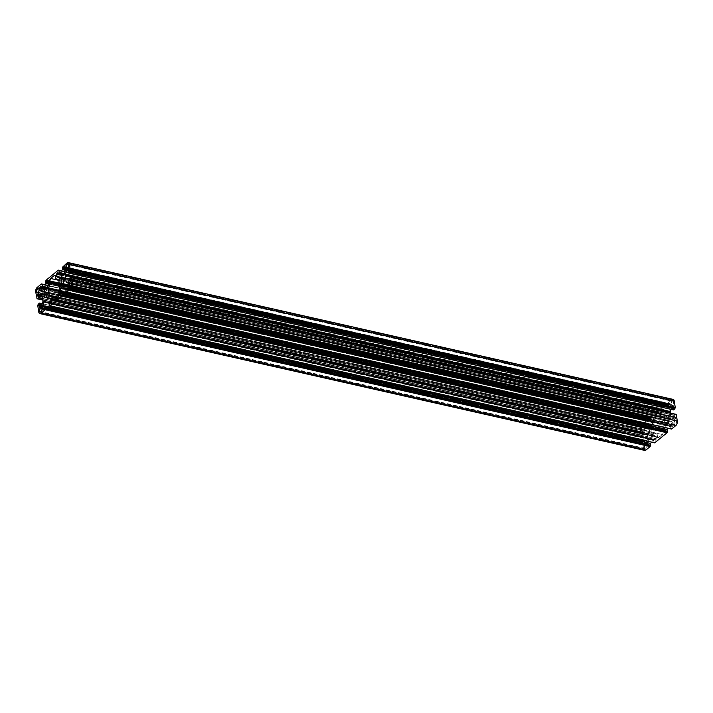 <?xml version="1.0" encoding="UTF-8"?>
<svg xmlns="http://www.w3.org/2000/svg" width="713" height="713" viewBox="0 0 713 713"><rect width="100%" height="100%" fill="white"/><g stroke="black" fill="none" stroke-linecap="round" stroke-linejoin="round"><path stroke-width="0.53" stroke-dasharray="3.56 2.67" d="M650.176 429.654A2.495 1.373 -77.3 0 0 649.053 432.256A2.495 1.373 -77.3 0 0 649.944 434.244A2.495 1.373 -77.3 0 0 650.826 433.967L45.971 297.161L650.826 433.967A2.495 1.373 -77.3 0 0 651.94 431.365A2.495 1.373 -77.3 0 0 651.049 429.378A2.495 1.373 -77.3 0 0 650.176 429.654L46.862 293.195L650.176 429.654L649.071 432.051L649.989 434.253L651.343 433.361L651.932 431.57L651.495 429.654L650.176 429.654M645.345 444.725A2.228 1.23 -77.3 0 0 644.347 447.051A2.228 1.23 -77.3 0 0 645.14 448.834A2.228 1.23 -77.3 0 0 645.925 448.584L41.069 311.777L645.925 448.584A2.228 1.23 -77.3 0 0 646.932 446.258A2.228 1.23 -77.3 0 0 646.13 444.475A2.228 1.23 -77.3 0 0 645.345 444.725L41.871 308.221L645.345 444.725L644.338 447.292L645.176 448.834L646.388 448.04L646.932 446.017L646.326 444.555L645.345 444.725M671.931 401.223A2.228 1.23 -77.3 0 0 670.924 403.558A2.228 1.23 -77.3 0 0 671.726 405.332A2.228 1.23 -77.3 0 0 672.511 405.091L67.655 268.275L672.511 405.091A2.228 1.23 -77.3 0 0 673.518 402.756A2.228 1.23 -77.3 0 0 672.715 400.982A2.228 1.23 -77.3 0 0 671.931 401.223L68.457 264.728L671.931 401.223L670.924 403.799L671.762 405.341L672.974 404.547L673.518 402.515L672.912 401.062L671.931 401.223M667.029 415.839A2.495 1.373 -77.3 0 0 665.915 418.451A2.495 1.373 -77.3 0 0 666.807 420.429A2.495 1.373 -77.3 0 0 667.689 420.162L62.824 283.346L667.689 420.162A2.495 1.373 -77.3 0 0 668.803 417.551A2.495 1.373 -77.3 0 0 667.912 415.572A2.495 1.373 -77.3 0 0 667.029 415.839L63.724 279.38L667.029 415.839L665.933 418.246L666.842 420.438L668.206 419.556L668.812 417.292L668.348 415.839L667.029 415.839M642.422 425.394A2.228 1.23 -77.3 0 0 641.424 427.729A2.228 1.23 -77.3 0 0 642.217 429.502A2.228 1.23 -77.3 0 0 643.001 429.262L38.145 292.446L643.001 429.262A2.228 1.23 -77.3 0 0 644.008 426.927A2.228 1.23 -77.3 0 0 643.206 425.153A2.228 1.23 -77.3 0 0 642.422 425.394L38.948 288.89L642.422 425.394L641.415 427.96L642.253 429.511L643.465 428.718L644.008 426.686L643.402 425.224L642.422 425.394M674.855 420.554A2.228 1.23 -77.3 0 0 673.847 422.889A2.228 1.23 -77.3 0 0 674.65 424.663A2.228 1.23 -77.3 0 0 675.434 424.422L70.578 287.606L675.434 424.422A2.228 1.23 -77.3 0 0 676.441 422.087A2.228 1.23 -77.3 0 0 675.639 420.314A2.228 1.23 -77.3 0 0 674.855 420.554L71.38 284.059L674.855 420.554L673.847 423.13L674.685 424.672L675.897 423.879L676.441 421.846L675.835 420.385L674.855 420.554M47.415 287.695L647.137 423.344L646.121 424.173L46.808 288.613L646.023 424.19L647.226 423.05L47.513 287.392L647.217 423.21L47.415 287.695M645.969 424.083L41.06 286.947L645.657 423.379L41.006 286.751L645.399 423.46L644.909 423.861L41.113 287.286L644.909 423.861L644.588 424.85L45.828 289.416L644.588 424.85L644.944 427.194L43.662 291.189L645.131 427.542L43.368 291.43L645.131 427.542L647.297 428.789L42.575 292.009L647.359 428.816L42.762 291.92L647.627 428.736L651.914 425.224L647.368 428.816L644.971 427.31L644.605 424.431L645.648 423.379L645.969 424.083L41.104 287.268L645.969 424.083M47.049 288.409L651.914 425.224L652.181 424.788L47.325 287.981L652.181 424.788L653.527 420.67L651.914 425.224L47.049 288.409M48.671 283.854L653.527 420.67L653.58 420.109L48.725 283.302L653.58 420.109L653.233 417.773L653.571 420.527L48.671 283.854M48.377 280.958L653.233 417.773L48.377 280.958M48.422 281.296L652.226 417.871L651.905 418.861L48.591 282.393L651.949 419.182L652.226 417.871L48.422 281.296M48.636 282.713L651.949 419.182L48.636 282.713M651.851 419.476L48.689 283.043L651.851 419.476L650.844 420.305L651.851 419.476M48.6 284.086L650.844 420.305L48.6 284.086M650.684 420.215L45.828 283.4L650.684 420.215L650.408 418.344L650.684 420.215M45.543 281.537L650.408 418.344L45.543 281.537M650.506 418.05L47.076 281.564L650.506 418.05M45.641 281.234L47.076 281.564L45.641 281.234M45.81 281.1L650.755 417.782L45.81 281.1M45.873 280.548L650.728 417.355L45.873 280.548M650.826 417.06L45.971 280.245L650.826 417.06L663.135 406.98L650.826 417.06M58.413 270.2L64.999 271.689M58.546 270.628L663.482 407.417L58.938 270.494M663.384 407.435L64.945 271.858M663.812 407.373L664.088 409.235L64.375 273.587L663.99 409.529L663.812 407.373M64.277 273.881L663.99 409.529L662.983 410.358L63.671 274.799L662.93 410.385L663.99 409.529L64.277 273.881M662.832 410.269L57.922 273.141L662.52 409.574L57.869 272.945L662.261 409.654L661.771 410.046L57.976 273.471L662.832 410.269L662.511 409.565L661.45 411.036L62.691 275.601L661.45 411.036L661.807 413.38L60.525 277.375L661.994 413.736L60.231 277.624L661.994 413.736L664.159 414.984L59.437 278.195L664.222 415.002L59.625 278.115L664.489 414.921L668.776 411.41L63.912 274.603L668.776 411.41L669.044 410.982L64.188 274.166L669.044 410.982L670.389 406.856L668.856 411.33L664.231 415.011L661.878 413.602L661.771 410.046L57.976 273.471L662.832 410.269M65.534 270.049L670.389 406.856L670.443 406.303L65.587 269.487L670.443 406.303L670.095 403.959L670.434 406.722L65.534 270.049M65.231 267.152L670.095 403.959L65.231 267.152M65.284 267.482L669.088 404.057L668.767 405.046L65.453 268.587L668.812 405.367L669.088 404.057L65.284 267.482M65.498 268.908L668.812 405.367L65.498 268.908M668.714 405.67L65.551 269.238L668.714 405.67L667.707 406.499L668.714 405.67M65.462 270.272L667.707 406.499L65.462 270.272M667.546 406.41L62.691 269.594L667.546 406.41L667.27 404.538L667.546 406.41M62.405 267.723L667.27 404.538L62.405 267.723M667.359 404.244L63.938 267.749L667.359 404.244M62.503 267.428L63.938 267.749L62.503 267.428M62.673 267.286L667.609 403.968L62.673 267.286M62.735 266.733L667.591 403.549L62.735 266.733M667.689 403.255L62.833 266.439L667.689 403.255L671.949 399.761L667.689 403.255M67.084 262.954L671.949 399.761L67.084 262.954M673.125 399.396A3.342 1.845 -77.3 0 0 671.949 399.761L672.323 399.521M673.464 409.815L673.232 408.273L68.377 271.457L673.33 407.97L673.464 409.815L68.608 272.999L673.464 409.815M68.475 271.163L673.33 407.97L68.68 270.985L673.535 407.8L673.865 406.811L69.009 269.995L673.865 406.811L673.749 406.071L68.894 269.256L673.491 405.688L68.84 269.059L673.232 405.768L671.699 407.025L68.903 270.682L671.699 407.025L671.432 407.462L68.555 271.092L671.432 407.462L670.826 409.315L671.548 407.203L673.232 405.768L673.847 407.23L673.33 407.97L68.475 271.163M670.14 412.898L671.013 418.691L69.74 282.687L671.209 419.039L69.437 282.927L671.209 419.039L673.366 420.287L671.04 418.807L670.14 412.898M68.644 283.507L673.437 420.314L68.84 283.418L673.696 420.233L675.229 418.977L673.446 420.314L68.644 283.507M70.373 282.17L675.229 418.977L675.55 417.987L70.694 281.18L675.55 417.987L675.443 417.248L675.541 418.406L675.229 418.977L70.373 282.17M70.587 280.432L675.443 417.248L70.587 280.432M70.587 280.476L674.712 417.123L70.587 280.476M674.56 417.034L69.696 280.218L674.56 417.034L674.32 415.483L674.56 417.034M69.464 278.676L674.32 415.483L69.464 278.676M674.418 415.189L69.562 278.373L674.418 415.189L675.639 414.191L674.418 415.189M70.926 277.41L675.639 414.191M71.184 277.767L676.165 414.485L71.184 277.767M71.443 277.705L676.165 414.485M671.432 428.932L66.514 291.804L671.432 428.932M670.906 428.638L670.63 426.766L65.774 289.95L670.728 426.472L670.906 428.638L66.051 291.822L670.906 428.638M68.127 289.113L671.815 425.616L670.728 426.472L65.863 289.656L670.728 426.472L671.735 425.643L67.022 288.863M671.896 425.732L67.78 289.398L672.199 426.436L67.601 289.54L672.457 426.347L672.947 425.955L68.092 289.139L672.947 425.955L673.268 424.966L68.412 288.15L673.268 424.966L672.912 422.622L68.056 285.806L672.724 422.265L67.869 285.458L672.724 422.265L670.559 421.026L65.703 284.211L670.559 421.026L66.068 284.425L670.238 421.08L665.951 424.591L66.63 289.032L665.951 424.591L665.675 425.019L66.157 289.416L665.675 425.019L664.855 427.542L665.862 424.672L670.487 420.991L672.885 422.506L673.215 425.518L672.288 426.436L671.896 425.732M61.924 292.883L664.418 428.878L664.275 429.698L61.38 293.328L664.275 429.698L664.623 432.042L664.329 429.146L61.924 292.883M60.462 295.387L664.881 432.426L60.293 295.53L665.149 432.345L665.63 431.944L664.899 432.426L60.462 295.387M60.774 295.129L665.63 431.944L665.951 430.955L61.095 294.139L665.906 430.634L665.942 431.374L665.63 431.944L60.774 295.129M61.051 293.818L665.906 430.634L61.051 293.818M666.004 430.34L61.149 293.524L666.004 430.34L667.011 429.511L666.004 430.34M62.298 292.722L667.011 429.511M654.57 442.746L49.652 305.619L654.57 442.746M654.053 442.443L653.768 440.572L48.912 303.765L653.866 440.277L654.053 442.443L49.188 305.627L654.053 442.443M50.48 303.426L655.336 440.242L50.917 303.203L655.033 439.538L655.336 440.242L656.085 439.761L51.229 302.954L654.953 439.422L653.866 440.277L49.01 303.471L653.866 440.277L654.873 439.449L50.16 302.668M655.345 440.242L50.739 303.346L655.595 440.162L656.406 438.771L51.55 301.964L656.406 438.771L656.049 436.436L51.193 299.62L656.049 436.436L51.006 299.264L655.862 436.08L653.696 434.832L48.84 298.016L653.634 434.805L49.215 298.23L653.375 434.885L649.088 438.397L653.625 434.805L655.987 436.213L656.085 439.761L51.229 302.954M49.767 302.838L649.088 438.397L648.812 438.834L49.295 303.23L648.812 438.834L647.992 441.356L649.088 438.397L49.767 302.838M45.062 306.697L647.556 442.684L647.413 443.513L44.518 307.143L647.413 443.513L647.769 445.848L647.466 442.951L45.062 306.697M43.6 309.192L648.019 446.231L43.431 309.335L648.286 446.151L648.768 445.75L648.037 446.231L43.6 309.192M43.912 308.943L648.768 445.75L649.097 444.76L44.233 307.954L649.044 444.44L649.08 445.179L648.768 445.75L43.912 308.943M44.188 307.633L649.044 444.44L44.188 307.633M649.142 444.146L44.286 307.33L649.142 444.146L650.149 443.317L649.142 444.146M45.436 306.537L650.149 443.317M644.142 450.055L643.581 448.7L38.716 311.893L643.581 448.7A3.342 1.845 -77.3 0 0 644.739 450.411M643.581 448.7L642.591 442.194L37.736 305.387L642.689 441.9L643.581 448.7M37.834 305.084L642.689 441.9L38.003 304.95L642.957 441.463L38.101 304.647L642.921 441.204L38.056 304.398L643.01 440.91L642.939 441.632L37.834 305.084M42.165 303.729L644.311 439.885L643.01 440.91L38.154 304.094L643.01 440.91L644.24 439.903L39.518 303.123M644.392 440.001L644.623 441.543L41.693 305.164L644.525 441.837L644.392 440.001M41.595 305.467L644.525 441.837L41.523 305.663L644.32 442.015L643.991 443.005L40.623 306.528L643.991 443.005L644.106 443.744L39.946 307.089L644.365 444.128L39.768 307.232L644.623 444.039L646.156 442.791L41.301 305.975L646.156 442.791L646.424 442.354L41.568 305.538L646.424 442.354L647.778 438.237L42.923 301.421L647.778 438.237L647.832 437.675L42.976 300.868L647.832 437.675L646.843 431.124L647.814 438.094L646.379 442.488L644.374 444.128L643.991 442.728L644.525 441.837L41.595 305.467M41.987 294.309L646.843 431.124L41.791 293.961L646.646 430.768L644.49 429.52L646.843 431.124L41.987 294.309M39.634 292.713L644.49 429.52L39.999 292.927L644.16 429.582L642.627 430.83L644.409 429.493L39.634 292.713M42.085 294.995L642.627 430.83L642.306 431.82L42.254 296.1L642.306 431.82L642.413 432.568L642.627 430.83L42.085 294.995M38.252 295.913L643.144 432.693L38.252 295.913M38.431 295.913L42.361 296.804M643.304 432.782L42.37 296.858L643.304 432.782L643.536 434.324L643.304 432.782M42.602 298.399L643.536 434.324L42.602 298.399M643.438 434.627L42.655 298.729L643.438 434.627L642.217 435.625L643.438 434.627M42.851 300.057L642.217 435.625L42.851 300.057M642.056 435.536L37.201 298.72L642.056 435.536M37.165 298.462L642.021 435.278L37.165 298.462M37.183 298.595L641.7 435.322L37.183 298.595M641.54 435.233L36.684 298.426L641.54 435.233L640.559 428.727L641.54 435.233M35.703 291.92L640.559 428.727L35.703 291.92M48.136 285.494L646.37 420.768L48.119 285.548L646.352 420.768L642.012 424.28L37.156 287.464L642.012 424.28A3.342 1.845 -77.3 0 0 640.559 428.727L641.326 425.091L646.272 420.786L41.55 284.006M41.684 284.442L646.548 421.249L42.076 284.309M646.575 421.249L48.083 285.663L646.869 421.062M48.065 285.717L646.949 421.178L647.226 423.05L646.949 421.178L48.065 285.717M58.68 280.307L655.461 415.287L659.044 412.355L55.347 275.806L659.044 412.355L655.461 415.287A1.863 1.025 -77.3 0 0 654.65 417.765L59.232 283.088L654.65 417.765L655.006 420.144L59.598 285.467L655.006 420.144L653.144 425.83L58.493 291.332L653.144 425.83L654.169 432.613L653.144 425.83L655.006 420.144L654.641 417.087L655.461 415.287L58.68 280.307M57.584 297.669L654.169 432.613L57.584 297.669M56.585 298.489L657.154 434.333L654.169 432.613L657.154 434.333L56.585 298.489M54.393 300.289L657.52 436.704L657.154 434.333L657.52 436.704A1.863 1.025 -77.3 0 0 658.161 437.657A1.863 1.025 -77.3 0 0 658.812 437.452L53.956 300.645L658.812 437.452L662.395 434.52L57.539 297.713L662.395 434.52A1.863 1.025 -77.3 0 0 663.206 432.051L58.35 295.235L663.206 432.051L662.849 429.672L57.994 292.856L662.849 429.672L664.712 423.977L59.856 287.17L664.712 423.977L663.687 417.203L58.831 280.387L663.687 417.203L660.701 415.483L663.687 417.203L664.712 423.977L662.849 429.672L663.161 433.085L662.395 434.52L658.188 437.666L657.52 436.704L54.393 300.289M55.846 278.667L660.701 415.483L55.846 278.667M55.48 276.296L660.345 413.103L660.701 415.483L660.345 413.103A1.863 1.025 -77.3 0 0 659.694 412.15A1.863 1.025 -77.3 0 0 659.044 412.355L55.48 276.296M649.944 434.244L45.088 297.428M645.14 448.834L40.285 312.018M671.726 405.332L66.87 268.525M666.807 420.429L61.951 283.622M642.217 429.502L37.361 292.686M674.65 424.663L69.794 287.847M646.04 424.199L46.764 288.649M40.801 286.564L645.657 423.379M42.504 292L647.359 428.816M48.119 280.574L652.974 417.39M650.764 420.331L48.582 284.122M663.215 406.954L65.008 271.644M663.732 407.257L64.954 271.813M662.903 410.385L63.626 274.835M57.664 272.758L662.52 409.574M59.366 278.195L664.222 415.002M64.981 266.769L669.837 403.576M667.626 406.517L65.444 270.316M68.635 268.872L673.491 405.688M68.582 283.498L673.437 420.314M70.329 280.057L675.184 416.864M674.632 417.15L69.776 280.334M71.059 277.838L675.915 414.645M66.452 291.751L671.316 428.558M670.986 428.745L66.131 291.938M671.815 425.616L68.154 289.077M67.343 289.621L672.199 426.436M65.641 284.184L670.496 421M60.026 295.61L664.881 432.426M49.598 305.556L654.454 442.372M654.124 442.559L49.268 305.743M654.953 439.422L51.291 302.882M48.778 297.998L653.634 434.805M43.163 309.424L648.019 446.231M644.311 439.885L42.174 303.685M39.509 307.312L644.365 444.128M39.563 292.686L644.418 429.502M37.816 296.136L642.671 432.943M643.224 432.666L38.368 295.85M642.137 435.652L42.86 300.102M37.085 298.355L641.941 435.162M641.62 435.349L36.764 298.542M646.352 420.768L48.145 285.458M53.306 300.85L658.161 437.657M675.639 420.314L70.783 283.498M643.206 425.153L38.35 288.337M667.912 415.572L63.056 278.756M672.715 400.982L67.86 264.166M646.13 444.475L41.274 307.668M651.049 429.378L46.193 292.571M54.839 275.343L659.694 412.15"/><path stroke-width="1.07" d="M45.311 292.838L46.862 293.195L45.311 292.838A2.495 1.373 102.7 0 1 46.193 292.571A2.495 1.373 102.7 0 1 47.085 294.549A2.495 1.373 102.7 0 1 45.971 297.161A2.495 1.373 102.7 0 1 45.088 297.428A2.495 1.373 102.7 0 1 44.197 295.449A2.495 1.373 102.7 0 1 45.311 292.838L44.188 295.708L45.124 297.437L46.238 296.893L47.067 294.754L46.63 292.838L45.311 292.838M40.489 307.909L41.871 308.221L40.489 307.909A2.228 1.23 102.7 0 1 41.274 307.668A2.228 1.23 102.7 0 1 42.076 309.442A2.228 1.23 102.7 0 1 41.069 311.777A2.228 1.23 102.7 0 1 40.285 312.018A2.228 1.23 102.7 0 1 39.482 310.244A2.228 1.23 102.7 0 1 40.489 307.909L39.482 310.485L40.32 312.027L41.532 311.233L42.076 309.201L41.47 307.74L40.489 307.909M67.075 264.416L68.457 264.728L67.075 264.416A2.228 1.23 102.7 0 1 67.86 264.166A2.228 1.23 102.7 0 1 68.653 265.949A2.228 1.23 102.7 0 1 67.655 268.275A2.228 1.23 102.7 0 1 66.87 268.525A2.228 1.23 102.7 0 1 66.068 266.742A2.228 1.23 102.7 0 1 67.075 264.416L66.068 266.983L66.906 268.525L68.118 267.731L68.662 265.708L68.252 264.407L67.075 264.416M62.174 279.033L63.724 279.38L62.174 279.033A2.495 1.373 102.7 0 1 63.056 278.756A2.495 1.373 102.7 0 1 63.947 280.744A2.495 1.373 102.7 0 1 62.824 283.346A2.495 1.373 102.7 0 1 61.951 283.622A2.495 1.373 102.7 0 1 61.06 281.635A2.495 1.373 102.7 0 1 62.174 279.033L61.068 281.43L61.986 283.622L63.1 283.079L63.929 280.949L63.493 279.033L62.174 279.033M37.566 288.578L38.948 288.89L37.566 288.578A2.228 1.23 102.7 0 1 38.35 288.337A2.228 1.23 102.7 0 1 39.153 290.111A2.228 1.23 102.7 0 1 38.145 292.446A2.228 1.23 102.7 0 1 37.361 292.686A2.228 1.23 102.7 0 1 36.559 290.913A2.228 1.23 102.7 0 1 37.566 288.578L36.559 291.154L37.397 292.695L38.609 291.902L39.153 289.87L38.547 288.417L37.566 288.578M69.999 283.738L71.38 284.059L69.999 283.738A2.228 1.23 102.7 0 1 70.783 283.498A2.228 1.23 102.7 0 1 71.576 285.271A2.228 1.23 102.7 0 1 70.578 287.606A2.228 1.23 102.7 0 1 69.794 287.847A2.228 1.23 102.7 0 1 68.992 286.073A2.228 1.23 102.7 0 1 69.999 283.738L68.992 286.314L69.829 287.856L71.042 287.063L71.585 285.04L71.175 283.738L69.999 283.738M42.272 286.528L47.415 287.695L42.272 286.528L41.265 287.357L42.37 286.234L42.094 284.362L48.065 285.717L42.094 284.362L42.272 286.528M46.808 288.613L41.06 286.947L46.808 288.613M40.543 286.653L41.06 286.947L40.053 287.045L40.543 286.653M41.113 287.286L40.053 287.045L41.113 287.286M39.732 288.034L40.053 287.045L39.732 288.034L45.828 289.416L39.732 288.034L40.088 290.378L39.732 288.034M43.662 291.189L40.088 290.378L43.662 291.189M40.276 290.735L43.368 291.43L40.276 290.735L42.441 291.974L40.276 290.735M42.762 291.92L47.325 287.981L42.762 291.92M47.325 287.981L48.725 283.302L47.325 287.981M48.725 283.302L48.119 280.574L48.725 283.302M47.851 280.655L47.37 281.056L48.422 281.296L47.37 281.056L47.049 282.045L47.37 281.056L48.315 280.762L47.851 280.655M48.591 282.393L47.049 282.045L48.636 282.713L46.996 282.66L48.689 283.043L46.996 282.66L45.989 283.489L48.6 284.086L45.908 283.516L45.561 281.368L45.89 283.507L47.049 282.045L48.591 282.393M65.008 271.644L58.323 270.138L45.89 280.378L58.279 270.165L64.999 271.689M64.945 271.858L58.938 270.494M58.947 270.557L64.928 271.911L58.947 270.557L59.232 272.428L58.947 270.557M64.375 273.587L59.232 272.428L64.277 273.881L59.134 272.722L58.127 273.551L59.232 272.428L64.375 273.587M63.671 274.799L56.915 273.239L57.664 272.758L57.967 273.462L57.655 272.758L56.915 273.239L63.671 274.799M56.594 274.229L56.915 273.239L56.594 274.229L62.691 275.601L56.594 274.229L56.951 276.564L56.594 274.229M60.525 277.375L56.951 276.564L60.525 277.375M57.138 276.92L60.231 277.624L57.138 276.92L59.304 278.168L57.138 276.92M65.186 274.888L66.576 270.646L68.635 268.872L69.009 269.995L68.475 271.163L68.903 270.69L66.844 270.209L68.903 270.682L68.626 268.872L66.764 270.289L68.555 271.092L66.576 270.646L65.222 274.763L670.077 411.579L65.186 274.906M63.912 274.603L59.625 278.115L63.912 274.603M64.188 274.166L65.587 269.487L64.188 274.166M65.587 269.487L64.963 266.769L65.587 269.487M64.714 266.849L64.232 267.25L65.284 267.482L64.232 267.25L63.903 268.24L64.232 267.25L65.177 266.956L64.714 266.849M65.453 268.587L63.903 268.24L65.498 268.908L63.858 268.854L65.551 269.238L63.858 268.854L62.851 269.683L65.462 270.272L62.771 269.71L62.423 267.562L62.753 269.701L63.903 268.24L65.453 268.587M672.323 399.521L673.411 399.512L674.159 400.572L675.264 407.613L673.544 409.93L68.76 273.097L69.99 272.09L674.846 408.906L673.625 409.904L68.76 273.097L70.079 271.796L674.846 408.906L70.079 271.796L674.944 408.602L70.079 271.796L70.141 271.243L674.899 408.353L70.043 271.537L70.311 271.1L675.166 407.916L70.141 271.243L70.409 270.806L675.264 407.613L70.409 270.806L69.419 264.3L70.409 270.806L675.264 407.613L674.284 401.107L69.419 264.3L68.216 262.58L62.771 266.992L67.084 262.954A3.342 1.845 102.7 0 1 68.261 262.589A3.342 1.845 102.7 0 1 69.419 264.3L674.284 401.107A3.342 1.845 -77.3 0 0 673.125 399.396L68.261 262.589M68.76 273.097L68.377 271.457L68.76 273.097M670.826 409.315L670.024 412.132L65.168 275.325L670.024 412.132L670.14 412.898L670.826 409.315M69.74 282.687L66.157 281.876L65.168 275.325L66.157 281.876L69.74 282.687M66.354 282.232L68.591 283.507L66.354 282.232L69.437 282.927L66.354 282.232M68.84 283.418L70.694 281.18L68.84 283.418M70.694 281.18L70.15 280.084L70.694 281.18M70.596 280.521L69.696 280.218L69.464 278.676L70.863 277.348L675.799 414.28L70.926 277.41M70.944 277.464L675.808 414.369L70.944 277.464M676.236 414.458L71.38 277.651L676.316 414.574L71.443 277.705L72.441 284.273L677.297 421.08L676.316 414.574L71.46 277.767L72.441 284.273A3.342 1.845 102.7 0 1 70.988 288.72L675.844 425.536A3.342 1.845 -77.3 0 0 677.297 421.08L72.441 284.273L71.674 287.909L66.728 292.214L671.584 429.021L675.844 425.536L70.988 288.72L66.567 292.125L671.53 429.048L675.844 425.536L677.056 423.584L677.297 421.08L676.165 414.485M66.55 291.991L65.774 289.95L66.55 291.991M65.774 289.95L66.879 288.827L65.774 289.95M68.127 289.113L67.013 288.854M67.78 289.398L67.084 289.237L67.78 289.398M67.601 289.54L67.084 289.237L68.092 289.139L67.601 289.54M68.412 288.15L68.092 289.139L68.056 285.806L68.412 288.15M67.869 285.458L65.703 284.211L67.869 285.458M65.373 284.264L66.068 284.425L65.373 284.264L61.086 287.776L65.373 284.264M66.63 289.032L61.086 287.776L66.63 289.032M60.819 288.212L59.473 292.33L61.924 292.883L59.473 292.33L59.42 292.891L60.819 288.212L66.157 289.416L60.819 288.212M664.418 428.878L664.855 427.542L664.418 428.878M61.38 293.328L59.42 292.891L59.767 295.227L60.462 295.387L59.963 295.583L59.42 292.891L61.38 293.328M60.293 295.53L61.095 294.139L60.293 295.53M62.254 292.678L61.095 294.139L62.236 292.669L667.092 429.484L62.298 292.722L62.592 294.656L667.457 431.463L667.172 429.6L62.316 292.785L62.494 294.95L667.457 431.463L62.592 294.656L62.334 295.084L667.359 431.766L62.494 294.95L667.19 431.9L62.334 295.084L62.272 295.645L667.127 432.452L62.236 295.387L62.174 295.94L667.029 432.755L62.272 295.645L49.865 306.02L654.721 442.835L667.029 432.755L62.174 295.94L49.785 306.046L654.623 442.853L667.029 432.755L667.154 429.529L62.289 292.722M49.687 305.797L48.912 303.765L49.687 305.797M48.912 303.765L50.017 302.642L48.912 303.765M51.229 302.954L50.739 303.346L51.559 302.232L51.122 299.398L48.769 297.989L51.193 299.62L51.229 302.954L50.16 302.668M50.168 302.731L51.211 302.963L50.168 302.731M50.917 303.203L50.222 303.052L50.917 303.203M50.739 303.346L50.222 303.052L50.739 303.346M48.511 298.079L44.224 301.59L49.767 302.838L44.224 301.59L43.956 302.018L48.511 298.079M49.295 303.23L43.956 302.018L42.611 306.144L45.062 306.697L42.611 306.144L42.557 306.697L43.956 302.018L49.295 303.23M647.556 442.684L647.992 441.356L647.556 442.684M44.518 307.143L42.557 306.697L42.905 309.041L43.6 309.192L43.101 309.397L42.557 306.697L44.518 307.143M43.431 309.335L44.233 307.954L43.431 309.335M650.149 443.317L45.374 306.483L44.233 307.954L45.374 306.483L650.309 443.406L45.436 306.537M45.347 306.483L45.73 308.462L650.595 445.277L650.309 443.406L45.454 306.59L45.641 308.756L650.595 445.277L45.73 308.462L45.472 308.898L650.497 445.572L45.641 308.756L650.229 446.008L45.472 308.898L45.409 309.451L650.265 446.267L45.374 309.192L45.311 309.745L650.167 446.561L45.409 309.451L41.051 313.239L645.916 450.046L650.167 446.561L45.311 309.745L41.051 313.239A3.342 1.845 102.7 0 1 39.875 313.604A3.342 1.845 102.7 0 1 38.716 311.893L37.736 305.387L38.841 312.428L39.928 313.613L41.051 313.239L644.142 450.055M39.875 313.604L644.739 450.411A3.342 1.845 -77.3 0 0 645.916 450.046L650.22 446.507L650.203 443.29M38.056 304.398L39.375 303.096L38.056 304.398M42.165 303.729L39.518 303.123L42.147 303.774L39.536 303.185L39.768 304.727L39.518 303.123M41.693 305.164L39.768 304.727L41.595 305.467L39.465 305.2L39.768 304.727L41.693 305.164M41.523 305.663L39.465 305.2L41.568 305.538L39.509 307.312L39.384 305.28L39.135 306.189L40.623 306.528L39.135 306.189L39.946 307.089L39.251 306.929L39.518 307.312L41.514 305.672M42.923 301.421L41.568 305.538L42.923 301.421M42.976 300.868L41.791 293.961L42.976 300.868M41.791 293.961L39.554 292.686L41.791 293.961M39.304 292.767L37.771 294.023L42.085 294.995L37.771 294.023L37.45 295.013L39.304 292.767L39.999 292.927L39.304 292.767M42.254 296.1L37.45 295.013L38.252 295.913L37.557 295.752L37.825 296.136L37.45 295.013L42.254 296.1M38.422 295.904L42.37 296.858L38.44 295.966L38.68 297.517L42.602 298.399L38.582 297.811L42.655 298.729L38.582 297.811L37.361 298.809L42.851 300.057L37.281 298.836L37.058 298.355L37.308 298.836L38.662 297.686L38.422 295.904L42.361 296.804M37.005 298.373L35.703 291.92A3.342 1.845 102.7 0 1 37.156 287.464L41.416 283.979L37.156 287.464L35.944 289.416L35.703 291.92L37.005 298.373M48.136 285.494L41.55 283.997M42.031 284.255L48.092 285.628L42.067 284.3M47.513 287.392L42.37 286.234L47.513 287.392M54.188 275.548L50.605 278.48L58.68 280.307L50.605 278.48L49.794 280.949A1.863 1.025 102.7 0 1 50.605 278.48L54.188 275.548A1.863 1.025 102.7 0 1 54.839 275.343A1.863 1.025 102.7 0 1 55.48 276.296L54.999 275.405L54.188 275.548L55.347 275.806L54.188 275.548M59.232 283.088L49.794 280.949L59.232 283.088M59.598 285.467L50.151 283.328L49.794 280.949L50.151 283.328L59.598 285.467M58.493 291.332L48.288 289.023L50.151 283.328L48.288 289.023L49.313 295.797L57.584 297.669L49.313 295.797L52.299 297.517L56.585 298.489L52.299 297.517L52.655 299.897L54.393 300.289L52.655 299.897L52.833 300.449L53.956 300.645A1.863 1.025 102.7 0 1 53.306 300.85A1.863 1.025 102.7 0 1 52.655 299.897L52.299 297.517L49.313 295.797L48.288 289.023L58.493 291.332M57.539 297.713L53.956 300.645L57.744 297.508L58.35 295.235A1.863 1.025 102.7 0 1 57.539 297.713M57.994 292.856L58.35 295.235L57.994 292.856L59.856 287.17L57.994 292.856M58.831 280.387L59.856 287.17L58.831 280.387L55.846 278.667L55.48 276.296L55.846 278.667L58.831 280.387M69.803 280.334L69.482 278.507L70.837 277.348M46.764 288.649L41.185 287.384M48.582 284.122L45.908 283.516M64.954 271.813L58.876 270.441M63.626 274.835L58.047 273.578M65.444 270.316L62.771 269.71M673.544 409.93L68.689 273.115M671.503 429.048L66.648 292.232M68.154 289.077L66.96 288.801M654.641 442.853L49.785 306.046M51.291 302.882L50.097 302.615M42.174 303.685L39.456 303.07M42.86 300.102L37.281 298.836M48.145 285.458L41.497 283.952"/></g></svg>
